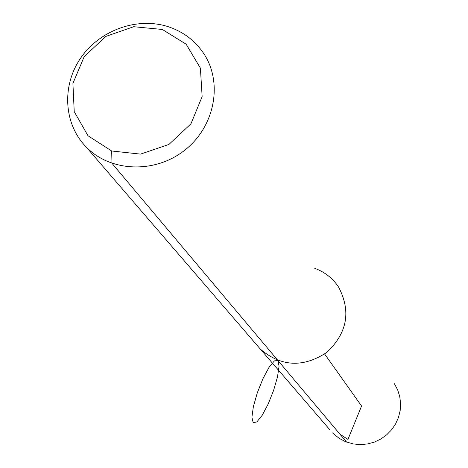 <?xml version="1.0" encoding="UTF-8"?>
<svg xmlns="http://www.w3.org/2000/svg" width="468" height="468" viewBox="0 0 468 468"><rect width="100%" height="100%" fill="white"/><g stroke="black" fill="none" stroke-linecap="round" stroke-linejoin="round"><path stroke-width="0.7" d="M314.742 268.328C324.751 271.99 332.695 278.22 338.557 287.024C351.246 311.097 347.355 332.871 326.898 352.345C303.282 367.883 281.104 366.813 260.366 349.14L256.61 344.781M162.343 29.466L186.153 44.214L200.403 68.152L202.141 96.613L190.903 123.891L168.895 144.454L140.57 154.118L111.676 150.983L88.013 135.767L74.225 111.624L72.914 83.386L84.222 56.581L105.891 36.393L133.719 26.717L162.343 29.466M168.813 26.898C183.573 31.947 195.22 40.839 203.755 53.574C223.166 82.754 214.859 126.518 184.971 150.017C155.323 173.815 110.536 172.224 86.176 146.981C63.607 124.026 61.536 85.562 80.87 57.775C100.058 29.888 137.832 16.538 168.813 26.898M338.557 287.024C351.246 311.097 347.355 332.871 326.898 352.345C303.282 367.883 281.104 366.813 260.366 349.14L329.53 429.413M394.419 383.766L397.671 389.926L399.754 396.589L400.596 403.545L400.175 410.565L398.49 417.427L395.606 423.903L391.605 429.782L386.621 434.883L380.817 439.031L374.377 442.09L367.509 443.968L360.448 444.6L353.404 443.968L345.489 441.657L339.06 438.276L332.549 432.912M111.676 150.983L111.987 163.326L346.624 442.102M277.969 360.535L279.051 366.304L277.495 376.939L273.628 390.341L268.205 403.96L262.244 415.215L256.885 421.925L253.182 422.692L251.907 417.245L253.375 406.569L257.312 392.787L262.922 378.741L269.041 367.327L274.412 360.857L277.969 360.535L340.055 434.298L347.946 439.405L361.571 406.031L324.652 354.036M86.176 146.981L260.366 349.14"/></g></svg>
